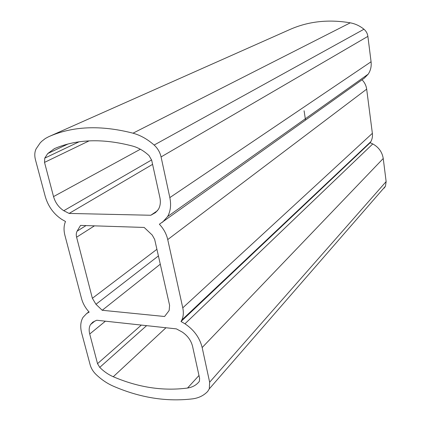 <?xml version="1.0" encoding="UTF-8"?>
<svg xmlns="http://www.w3.org/2000/svg" width="421" height="421" viewBox="0 0 421 421"><rect width="100%" height="100%" fill="white"/><g stroke="black" fill="none" stroke-linecap="round" stroke-linejoin="round"><path stroke-width="0.63" d="M92.373 298.284L76.601 237.197C76.017 234.823 76.196 232.802 77.138 231.134L80.548 225.403L144.177 227.445L152.244 235.076L154.675 239.438L169.595 305.309L169.179 310.34L168.626 311.23L164.569 316.503L102.214 310.272L95.962 304.283L92.373 298.284L156.944 249.269M367.88 36.369L161.069 156.933C159.996 152.265 157.686 148.308 154.133 145.05C147.513 139.209 140.472 135.257 133.004 133.183C100.672 124.911 72.565 126.09 48.678 136.714L290.027 29.449C308.425 21.355 328.506 19.145 350.267 22.829C355.277 23.76 359.839 25.897 363.96 29.233C366.165 31.101 367.47 33.48 367.88 36.369L371.075 61.771C371.585 66.36 370.633 70.486 368.212 74.143L364.281 78.195L159.38 224.235C163.627 228.756 166.411 233.871 167.732 239.575L366.67 89.157C366.165 85.563 364.623 82.442 362.039 79.795M182.772 307.846L372.364 133.346C372.727 136.367 372.222 139.135 370.843 141.651L370.159 142.74L181.009 321.512L181.83 320.013C183.43 316.513 183.745 312.456 182.772 307.846L167.732 239.575M372.364 133.346L366.67 89.157M181.009 321.512L184.951 323.791C193.986 329.843 199.728 337.758 202.164 347.541L383.236 158.496C382.2 152.07 378.711 147.213 372.774 143.935L370.159 142.74M48.678 136.714L45.342 138.504L41.763 141.293L40.158 142.935L36.132 148.829C34.611 151.928 34.39 155.581 35.459 159.785L45.263 196.528C48.173 206.443 53.725 214.094 61.919 219.473L65.508 221.493C63.782 225.509 63.587 230.14 64.923 235.386L81.521 298.531C82.879 303.504 85.426 308.03 89.168 312.098L86.61 313.571L83 317.376C80.532 321.628 80.09 326.854 81.674 333.043L90.157 364.844C91.152 368.38 93.094 371.564 95.977 374.401C101.34 379.537 107.108 383.457 113.275 386.152C139.988 397.75 166.474 401.981 192.723 398.84C198.78 398.003 203.769 395.529 207.69 391.43L209.295 388.862L209.642 382.21L202.164 347.541M209.642 382.21L386.141 181.572L383.236 158.496M386.141 181.572L385.447 186.214L384.131 188.166M304.078 110.77L305.504 119.974M160.312 264.172L102.214 310.272M90.499 324.586C89.041 327.149 88.784 330.29 89.726 334.011L97.53 363.66L99.74 367.386C103.903 371.522 108.413 374.637 113.265 376.737C138.346 387.467 163.106 391.235 187.545 388.041C192.265 387.325 196.06 385.278 198.938 381.894L199.443 381.047L199.596 378.305L192.581 346.383C191.081 340.463 187.603 335.658 182.135 331.98L176.383 328.88L96.751 320.244L92.825 322.128L90.499 324.586L95.135 320.865M161.069 156.933L169.837 197.596L371.075 61.771M162.522 222.246L167.605 216.536C170.568 211.2 171.31 204.885 169.837 197.596M157.486 210.689L150.807 215.257L69.112 213.431L152.591 164.358M140.361 149.239L53.535 196.596C55.314 202.712 58.729 207.421 63.787 210.721L69.112 213.431M53.535 196.596L44.526 162.385L89.115 140.861M150.807 215.257L155.523 212.579L158.428 209.337C160.333 206.016 160.817 202.075 159.875 197.507L151.676 160.206L149.087 155.649C144.061 150.965 138.656 147.797 132.868 146.14C102.94 138.225 76.796 139.051 54.435 148.624L47.747 153.539L44.752 158.143L44.526 162.385M184.951 323.791L372.774 143.935M86.61 313.571L88.889 311.798M77.138 231.134L86.016 225.582M76.601 237.197L94.451 225.851M95.962 304.283L158.443 255.905M89.726 334.011L105.418 321.186M97.53 363.66L141.335 325.08M99.74 367.386L146.597 325.654M113.265 376.737L165.979 327.754M187.545 388.041L198.98 375.5M350.267 22.829L133.004 133.183M363.96 29.233L154.133 145.05M151.618 159.943L63.787 210.721M78.985 141.845L44.752 158.143M181.83 320.013L370.843 141.651M209.295 388.862L385.447 186.214M368.212 74.143L167.605 216.536M67.828 144.082L47.747 153.539"/></g></svg>

